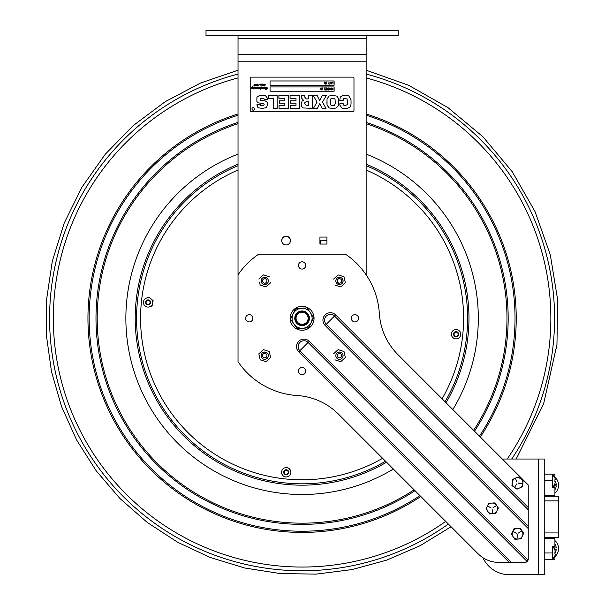 <?xml version="1.0" encoding="UTF-8"?>
<svg xmlns="http://www.w3.org/2000/svg" width="605" height="605" viewBox="0 0 605 605"><rect width="100%" height="100%" fill="white"/><g stroke="black" fill="none" stroke-linecap="round" stroke-linejoin="round"><path stroke-width="0.91" d="M398.173 30.25L398.173 35.589L206.002 35.589L206.002 30.25L398.173 30.25M298.696 351.876L299.853 350.719A5.831 5.831 0 0 1 299.853 342.475A5.831 5.831 0 0 1 308.096 342.475L309.253 341.318A7.464 7.464 0 0 0 298.696 341.318A7.464 7.464 0 0 0 298.696 351.876L509.244 562.423L498.943 562.423A29.463 29.463 0 0 1 478.109 553.794L338.482 414.168A64.054 64.054 0 0 0 297.221 395.534A77.402 77.402 0 0 1 238.03 361.737L238.03 35.589M366.146 35.589L366.146 274.836M261.224 356.617L261.224 356.043A3.524 3.524 0 0 1 261.224 355.264L261.224 354.689M263.772 352.148L264.332 352.148A3.524 3.524 0 0 1 265.111 352.148L265.671 352.148M268.227 354.704L268.227 355.264A3.524 3.524 0 0 1 268.227 356.043L268.227 356.602M265.686 359.151L265.111 359.151A3.524 3.524 0 0 1 264.332 359.151L263.757 359.151M335.949 356.602L335.949 356.043A3.524 3.524 0 0 1 335.949 355.264L335.949 354.704M338.505 352.148L339.065 352.148A3.524 3.524 0 0 1 339.844 352.148L340.403 352.148M342.952 354.689L342.952 355.264A3.524 3.524 0 0 1 342.952 356.043L342.952 356.617M340.418 359.151L339.844 359.151A3.524 3.524 0 0 1 339.065 359.151L338.49 359.151M335.949 281.87L335.949 281.31A3.524 3.524 0 0 1 335.949 280.531L335.949 279.971M338.49 277.415L339.065 277.415A3.524 3.524 0 0 1 339.844 277.415L340.418 277.415M342.952 279.956L342.952 280.531A3.524 3.524 0 0 1 342.952 281.31L342.952 281.885M340.403 284.426L339.844 284.426A3.524 3.524 0 0 1 339.065 284.426L338.505 284.426M261.224 281.885L261.224 281.31A3.524 3.524 0 0 1 261.224 280.531L261.224 279.956M263.757 277.415L264.332 277.415A3.524 3.524 0 0 1 265.111 277.415L265.686 277.415M268.227 279.971L268.227 280.531A3.524 3.524 0 0 1 268.227 281.31L268.227 281.87M265.671 284.426L265.111 284.426A3.524 3.524 0 0 1 264.332 284.426L263.772 284.426M326.942 237.062L326.942 244.065L319.939 244.065L319.939 237.062L326.942 237.062M281.696 240.563A4.379 4.379 0 0 1 288.26 236.774A4.379 4.379 0 0 1 288.26 244.359A4.379 4.379 0 0 1 281.696 240.563M295.255 318.283A6.829 6.829 0 0 1 305.502 312.369A6.829 6.829 0 0 1 305.502 324.204A6.829 6.829 0 0 1 295.255 318.283M326.942 240.563L320.779 240.563L326.942 240.563C324.348 240.563 324.348 240.563 326.942 240.563M320.771 244.065L320.779 240.563M338.18 284.32L338.18 282.754M338.18 279.087L338.18 277.521M265.996 277.521L265.996 279.087M265.996 282.754L265.996 284.32M281.703 240.782A4.379 4.379 0 0 1 286.074 236.615A4.379 4.379 0 0 1 290.445 240.782M296.057 318.283A6.035 6.035 0 0 1 305.101 313.065A6.035 6.035 0 0 1 305.101 323.509A6.035 6.035 0 0 1 296.057 318.283M295.52 308.769L307.045 307.839L295.52 308.769L290.566 319.213L295.52 308.769M307.045 307.839L313.609 317.36L307.045 307.839M313.609 317.36L308.656 327.804L313.609 317.36M297.131 328.727L290.566 319.213L297.131 328.727L308.656 327.804L297.131 328.727M302.893 328.265A10.005 10.005 0 0 1 293.047 313.995A10.005 10.005 0 0 1 310.327 312.603A10.005 10.005 0 0 1 302.893 328.265M302.674 325.573A7.313 7.313 0 0 0 308.104 314.131A7.313 7.313 0 0 0 295.482 315.152A7.313 7.313 0 0 0 302.674 325.573M299.52 262.873A3.63 3.63 0 0 1 305.593 264.498A3.63 3.63 0 0 1 301.146 268.945A3.63 3.63 0 0 1 299.52 262.873M352.367 315.719A3.63 3.63 0 0 1 358.44 317.345A3.63 3.63 0 0 1 353.993 321.792A3.63 3.63 0 0 1 352.367 315.719M299.52 368.566A3.63 3.63 0 0 1 305.593 370.192A3.63 3.63 0 0 1 301.146 374.639A3.63 3.63 0 0 1 299.52 368.566M246.674 315.719A3.63 3.63 0 0 1 252.746 317.345A3.63 3.63 0 0 1 248.3 321.792A3.63 3.63 0 0 1 246.674 315.719M509.244 562.423L524.815 562.423L527.136 561.516L528.052 560.109L309.253 341.318M528.233 528.566L528.233 526.252L326.276 324.295L325.119 325.452L528.233 528.566L528.233 559.005A3.418 3.418 0 0 1 527.144 561.508L308.096 342.475L299.853 350.719L511.558 562.423M528.233 526.252L528.233 507.451L335.677 314.895A7.464 7.464 0 0 0 325.119 314.895A7.464 7.464 0 0 0 325.119 325.452M335.677 314.895L334.52 316.052A5.831 5.831 0 0 0 326.276 316.052A5.831 5.831 0 0 0 326.276 324.295L334.52 316.052L528.233 509.765M526.705 561.848L526.237 562.113M526.35 562.06L524.815 562.423M267.289 283.488A3.63 3.63 0 0 0 267.289 278.353A3.63 3.63 0 0 0 262.154 278.353A3.63 3.63 0 0 1 268.227 279.979A3.63 3.63 0 0 1 263.78 284.426A3.63 3.63 0 0 1 262.154 278.353M267.289 358.221A3.63 3.63 0 0 0 267.289 353.086A3.63 3.63 0 0 0 262.154 353.086A3.63 3.63 0 0 1 268.227 354.712A3.63 3.63 0 0 1 263.78 359.158A3.63 3.63 0 0 1 262.154 353.086M342.022 358.221A3.63 3.63 0 0 0 342.022 353.086A3.63 3.63 0 0 0 336.887 353.086A3.63 3.63 0 0 1 342.959 354.712A3.63 3.63 0 0 1 338.513 359.158A3.63 3.63 0 0 1 336.887 353.086M342.022 283.488A3.63 3.63 0 0 0 342.022 278.353A3.63 3.63 0 0 0 336.887 278.353A3.63 3.63 0 0 1 342.959 279.979A3.63 3.63 0 0 1 338.513 284.426A3.63 3.63 0 0 1 336.887 278.353M238.03 274.836A77.402 77.402 0 0 1 258.637 254.229L345.538 254.229A77.402 77.402 0 0 1 379.335 313.42A64.054 64.054 0 0 0 397.969 354.681L528.233 484.945L528.233 507.451M293.629 309.828A11.956 11.956 0 0 1 313.64 315.19A11.956 11.956 0 0 1 298.991 329.838A11.956 11.956 0 0 1 293.629 309.828M528.233 524.928L528.233 526.259M262.494 280.917A2.231 2.231 0 0 1 265.837 278.988A2.231 2.231 0 0 1 265.837 282.853A2.231 2.231 0 0 1 262.494 280.917M339.45 278.693A2.231 2.231 0 0 1 341.386 282.036A2.231 2.231 0 0 1 337.522 282.036A2.231 2.231 0 0 1 339.45 278.693M264.725 353.418A2.231 2.231 0 0 1 266.654 356.768A2.231 2.231 0 0 1 262.789 356.768A2.231 2.231 0 0 1 264.725 353.418M339.45 357.88A2.231 2.231 0 0 1 337.522 354.538A2.231 2.231 0 0 1 341.386 354.538A2.231 2.231 0 0 1 339.45 357.88M345.334 357.502L343.995 351.482L338.119 349.637L333.574 353.804L338.119 349.637L343.995 351.482L345.334 357.502L340.796 361.669L345.334 357.502M334.913 359.824L340.796 361.669L334.913 359.824M345.334 282.769L343.995 276.75L341.069 275.827L338.119 274.904L333.574 279.071L338.119 274.904L343.133 276.477L343.995 276.75L345.334 282.769L340.796 286.936L345.334 282.769M334.913 285.084L340.796 286.936L334.913 285.084M259.515 356.829L260.18 359.824L266.056 361.669L270.601 357.502L269.263 351.482L263.379 349.637L258.842 353.804L260.18 359.824L266.056 361.669L270.601 357.502L269.263 351.482L263.379 349.637L258.842 353.804L259.515 356.829M259.515 282.089L260.18 285.084L266.056 286.936L270.601 282.769L266.056 286.936L260.18 285.084L259.507 282.066M269.263 276.75L263.379 274.904L258.842 279.071L263.379 274.904L269.263 276.75M145.888 298.273A4.681 4.681 0 0 0 143.763 300.64L143.423 302.258A4.681 4.681 0 0 0 144.413 305.283L145.639 306.38A4.681 4.681 0 0 0 148.754 307.037L150.32 306.523A4.681 4.681 0 0 0 152.452 304.149L152.074 305.948L150.32 306.523L152.074 305.948L152.785 302.538A4.681 4.681 0 0 0 151.794 299.513L153.163 300.738L152.785 302.538L153.163 300.738L150.569 298.416A4.681 4.681 0 0 0 147.454 297.758L145.888 298.273M146.228 300.715A2.518 2.518 0 0 0 147.59 304.867A2.518 2.518 0 0 0 150.501 301.615A2.518 2.518 0 0 0 146.228 300.715M150.569 298.416L149.201 297.184L150.569 298.416M453.931 330.005A4.681 4.681 0 0 0 451.761 332.342L451.39 333.945A4.681 4.681 0 0 0 452.328 336.985L453.531 338.112A4.681 4.681 0 0 0 456.639 338.823L458.212 338.346A4.681 4.681 0 0 0 460.382 336.009L460.753 334.406A4.681 4.681 0 0 0 459.815 331.358L458.613 330.239A4.681 4.681 0 0 0 455.505 329.521L453.931 330.005M454.226 332.455A2.518 2.518 0 0 0 455.505 336.63A2.518 2.518 0 0 0 458.477 333.438A2.518 2.518 0 0 0 454.226 332.455M451.39 333.945L450.982 335.737L451.39 333.945M284.637 467.854A4.681 4.681 0 0 0 282.18 469.866L281.597 471.408A4.681 4.681 0 0 0 282.112 474.554L283.155 475.825A4.681 4.681 0 0 0 286.135 476.952L287.761 476.687A4.681 4.681 0 0 0 290.226 474.668L290.808 473.125A4.681 4.681 0 0 0 290.287 469.987L289.243 468.709A4.681 4.681 0 0 0 286.263 467.582L284.637 467.854M284.607 470.319A2.518 2.518 0 0 0 285.31 474.623A2.518 2.518 0 0 0 288.683 471.862A2.518 2.518 0 0 0 284.607 470.319M281.597 471.408L280.947 473.133L281.597 471.408M308.694 320.037L307.476 321.005M303.982 324.015L302.84 325.074M295.482 316.536L296.7 315.568M300.193 312.558L301.335 311.492M516.541 533.398L513.01 531.629L516.632 533.202M517.101 528.437A5.339 5.339 0 0 1 522.871 533.3A5.339 5.339 0 0 1 518.016 539.07A5.339 5.339 0 0 1 512.238 534.215A5.339 5.339 0 0 1 517.101 528.437L520.171 528.173L523.696 533.224L521.087 538.805L514.938 539.335L511.414 534.283L514.023 528.702L511.414 534.283L514.938 539.335L521.087 538.805L523.696 533.224L520.171 528.173L514.023 528.702L517.101 528.437M518.372 533.058L521.646 531.031L518.372 533.058M517.54 534.828L517.986 538.752L517.54 534.828M518.629 483.04L522.554 483.508L518.606 483.251M520.648 478.691A5.339 5.339 0 0 1 521.911 486.133A5.339 5.339 0 0 1 514.469 487.396A5.339 5.339 0 0 1 513.206 479.954A5.339 5.339 0 0 1 520.648 478.691L523.159 480.476L522.584 486.609L516.98 489.18L511.951 485.611L512.526 479.478L518.13 476.906L512.526 479.478L511.951 485.611L516.98 489.18L522.584 486.609L523.159 480.476L518.13 476.906L520.648 478.691M517.01 482.117L515.468 478.487L517.01 482.117M516.851 483.856L514.651 487.138L516.851 483.856M488.787 503.262L486.049 508.782L488.787 503.262L494.95 502.884L498.354 508.018L495.608 513.539L489.453 513.917L486.049 508.782L489.453 513.917L495.608 513.539L498.354 508.018L494.95 502.884L488.787 503.262M491.873 503.073A5.339 5.339 0 0 1 497.529 508.071A5.339 5.339 0 0 1 492.53 513.728A5.339 5.339 0 0 1 486.874 508.729A5.339 5.339 0 0 1 491.873 503.073M493.03 507.724L496.38 505.629L493.03 507.724M491.199 508.018L487.849 506.12L491.199 508.018M492.16 509.47L492.614 513.297L492.16 509.47M366.146 77.909A248.761 248.761 0 0 1 507.209 459.021M445.711 521.397A248.761 248.761 0 0 1 76.805 423.787A248.761 248.761 0 0 1 238.03 77.909M366.146 113.952A214.14 214.14 0 0 1 480.302 437.014M420.815 496.501A214.14 214.14 0 0 1 108.87 410.606A214.14 214.14 0 0 1 238.03 113.952M366.146 115.215A212.93 212.93 0 0 1 479.432 436.144M419.946 495.631A212.93 212.93 0 0 1 109.989 410.145A212.93 212.93 0 0 1 238.03 115.215M366.146 122.399A206.101 206.101 0 0 1 474.494 431.206M415.007 490.693A206.101 206.101 0 0 1 116.326 407.551A206.101 206.101 0 0 1 238.03 122.399M505.901 339.314A204.891 204.891 0 0 1 473.624 430.336A204.891 204.891 0 0 0 366.146 123.662A204.891 204.891 0 0 1 505.901 339.314M300.549 523.174A204.891 204.891 0 0 0 414.138 489.823A204.891 204.891 0 0 1 117.446 407.089A204.891 204.891 0 0 1 238.03 123.662A204.891 204.891 0 0 0 98.275 297.259M509.546 574.75L538.503 574.75L538.503 459.021L544.243 459.021L544.243 574.75L509.546 574.75A29.358 29.358 0 0 1 482.873 557.659M538.503 459.021L502.309 459.021M544.243 559.633L554.921 559.633L554.921 555.889L554.921 559.633L554.921 556.608L554.921 559.633L552.252 559.633L554.921 559.633L552.252 559.633L552.252 546.307L554.921 546.307L554.921 538.284L544.243 538.284M554.921 546.307L554.921 550.051M554.921 550.119L554.921 550.24A8.175 8.175 0 0 1 555.33 551.949A8.175 8.175 0 0 0 554.891 550.164L554.936 550.096A8.243 8.243 0 0 0 552.736 546.852L552.736 552.97L544.243 552.97M554.921 551.949L554.921 552.342M554.921 553.598L554.921 553.991L554.921 553.598M554.921 477.163L554.921 474.139L552.252 474.139L554.921 474.139L554.921 477.163M554.921 479.78L554.921 480.173L554.921 479.78M554.921 481.429L554.921 481.822M554.921 483.539A8.175 8.175 0 0 0 555.33 481.822A8.175 8.175 0 0 1 554.921 483.539L554.891 483.614A8.175 8.175 0 0 0 555.33 481.822A8.175 8.175 0 0 1 554.891 483.614M544.243 480.801L552.736 480.801L552.736 486.919A8.243 8.243 0 0 0 554.936 483.675A8.243 8.243 0 0 1 554.921 483.72L554.921 487.464L552.252 487.464L552.252 474.139L554.921 474.139L544.243 474.139M544.243 495.495L554.921 495.495L554.921 487.464M544.243 496.236L558.551 496.236L558.551 500.91L544.243 500.91L558.551 500.91L558.551 532.937L544.243 532.937L558.551 532.937L558.551 537.611L544.243 537.611M554.891 555.783A8.175 8.175 0 0 0 555.33 553.991A8.175 8.175 0 0 1 554.891 555.783L554.936 555.844A8.243 8.243 0 0 1 552.736 559.088L552.736 552.97M555.33 553.991L554.891 553.991A6.821 3.955 -90 0 0 554.891 551.949L555.33 551.949A8.175 8.175 0 0 0 554.921 550.24M554.891 550.164A8.175 8.175 0 0 1 555.33 551.949M552.736 480.801L552.736 474.683A8.243 8.243 0 0 1 554.936 477.927L554.891 477.995A8.175 8.175 0 0 1 555.33 479.78A8.175 8.175 0 0 0 554.891 477.995M555.33 481.822L554.891 481.822A6.821 3.955 -90 0 0 554.891 479.78L555.33 479.78M556.229 549.227A8.379 8.379 0 0 1 554.936 553.099A8.379 8.379 0 0 0 556.229 549.227L554.921 549.227L556.229 549.227M552.736 555.42A8.379 8.379 0 0 1 552.252 555.738A8.379 8.379 0 0 0 552.736 555.42M556.229 547.948L554.921 547.948L556.229 547.948A8.379 8.379 0 0 0 554.921 544.054M552.252 558.324A10.678 10.678 0 0 0 554.921 540.567M550.656 538.284A10.678 10.678 0 0 0 545.097 538.284M552.252 478.033A8.379 8.379 0 0 1 552.736 478.358A8.379 8.379 0 0 0 552.252 478.033A8.379 8.379 0 0 1 552.736 478.358M554.936 480.673A8.379 8.379 0 0 1 556.229 484.545A8.379 8.379 0 0 0 554.936 480.673A8.379 8.379 0 0 1 556.229 484.545L554.921 484.545L556.229 484.545M556.229 485.823L554.921 485.823L556.229 485.823A8.379 8.379 0 0 1 554.921 489.717M545.097 495.495A10.678 10.678 0 0 0 550.656 495.495M554.921 493.204A10.678 10.678 0 0 0 552.252 475.447M334.376 105.3L335.246 103.705L335.049 99.167L334.073 98.449L331.532 98.479C330.731 98.373 330.353 99.568 330.398 102.056C330.338 104.453 330.716 105.572 331.54 105.391L334.376 105.3M308.792 101.829L306.07 101.829L304.852 102.419L304.731 103.863L306.236 105.383L308.792 105.383L308.792 101.829L306.07 101.829L304.852 102.419L304.731 103.863M256.943 104.922L258.032 107.713L262.086 108.424L266.487 107.629L267.554 104.604L266.487 107.629L262.086 108.424L258.032 107.713L256.966 104.325L260.226 104.325L256.966 104.325M261.579 100.589L265.391 100.982L267.176 102.305L267.554 104.604M260.989 98.123L263.81 98.29L260.21 98.494L260.422 100.392M264.302 99.409L267.554 99.666L264.302 99.666L263.81 98.29M265.572 95.756L261.852 95.424L265.572 95.756L267.508 98.365L267.554 99.666M263.75 103.606L264.12 104.544L263.47 105.671L264.12 104.544L263.75 103.606L258.441 102.903L256.891 101.625L256.883 97.276L259.326 95.582L261.852 95.424M260.316 105.202L260.226 104.325L260.929 105.724L263.47 105.671M279.026 105.52L279.026 108.333L288.305 108.333L288.305 95.522L278.913 95.522L278.913 98.335L278.913 95.522L288.305 95.522L288.305 108.333L279.026 108.333L279.026 105.52L284.857 105.52L284.857 103.205L279.404 103.205L279.404 100.838L279.404 103.205M312.24 95.522L308.792 95.522L312.24 95.522L312.24 108.333L312.24 95.522M308.792 98.925L306.243 98.925L308.792 98.925L308.792 95.522M304.807 97.224L304.807 95.522L301.313 95.522L304.807 95.522L304.807 97.224L306.243 98.925M302.069 101.126L301.207 104.378L302.069 101.126L303.627 100.377L301.313 97.859L301.313 95.522M302.908 107.94L312.24 108.333L302.908 107.94L301.502 106.465L301.207 104.378M338.467 105.678L338.664 98.774L336.887 96.127L333.068 95.424L336.887 96.127L338.664 98.774L338.808 101.247L338.467 105.678L336.009 108.061L332.637 108.424L329.264 107.985L332.637 108.424M326.882 101.852L327.048 105.179L329.264 107.985L327.048 105.179L327.01 98.986L329.097 95.998L333.068 95.424M330.398 102.056C330.338 104.453 330.716 105.572 331.54 105.391L332.742 105.474M334.073 98.449L331.532 98.479M335.246 103.705L335.276 101.731M343.171 100.362L343.171 99.976L343.171 100.362L339.783 100.362L343.171 100.362M343.746 98.623L347.134 98.88L343.746 98.623L343.171 99.976M347.535 100.778L347.346 104.582L347.134 98.88M345.41 105.474L343.859 105.293L345.41 105.474L347.346 104.582M343.254 103.75L339.844 103.75L343.254 103.75L343.859 105.293M341.938 108.144L344.858 108.424L341.938 108.144L339.897 105.172L339.844 103.75M349.887 107.183L350.9 105.27L351.066 103.062L350.9 105.27L349.887 107.183L347.527 108.287L344.858 108.424M345.213 95.424L342.687 95.529L340.297 97.027L339.783 100.362L340.297 97.027L342.687 95.529L348.782 95.84L350.983 99.727L351.066 103.062M313.443 108.333L317.428 108.333L319.168 104.801L317.428 108.333L313.443 108.333L317.058 102.116L313.246 95.522L317.186 95.522L313.246 95.522M322.064 108.333L326.057 108.333L322.064 108.333L319.788 103.629L319.168 104.801M326.307 95.522L322.268 95.522L320.348 99.401L322.268 95.522L326.307 95.522L322.457 102.116L326.057 108.333M290.173 105.52L290.173 108.333L299.452 108.333L299.452 95.522L290.06 95.522L290.06 98.335L290.06 95.522L299.452 95.522L299.452 108.333L290.173 108.333L290.173 105.52L296.004 105.52L296.004 103.205L290.551 103.205L290.551 100.838L290.551 103.205M273.702 108.333L277.158 108.333L277.158 95.522L268.325 95.522L268.325 98.464L268.325 95.522L277.158 95.522L277.158 108.333L273.702 108.333L273.702 98.464L268.325 98.464M334.119 85.229L334.119 80.964L270.057 80.964L270.057 85.229L334.119 85.229L270.057 85.229L270.057 80.964L334.119 80.964L334.119 85.229M324.28 82.424L324.62 82.015L324.28 82.424M324.62 83.619L324.28 83.21L324.62 83.619M328.023 83.898L328.742 83.898L329.029 82.015L329.029 83.898L329.74 84.148L328.023 83.898M331.472 82.257L331.464 83.906L330.088 83.906L330.088 82.257L331.472 82.257M332.78 82.265L331.827 82.265L333.06 82.015L333.06 84.148L332.78 82.265M326.904 82.809L326.155 84.148L326.118 83.543L325.392 84.148L325.172 83.346L325.724 82.809L325.339 82.613L325.929 82.015L325.959 82.613L326.685 82.015L326.904 82.809M352.798 111.494A1.172 1.172 0 0 0 353.97 110.322L353.97 78.295A1.172 1.172 0 0 0 352.798 77.115L251.377 77.115A1.172 1.172 0 0 0 250.205 78.295L250.205 110.322A1.172 1.172 0 0 0 251.377 111.494L352.798 111.494M334.119 86.938L334.119 91.211L270.057 91.211L270.057 86.938L334.119 86.938L270.057 86.938L270.057 91.211L334.119 91.211L334.119 86.938M290.551 100.838L296.004 100.838L296.004 98.335L290.06 98.335M317.186 95.522L319.697 100.702L320.348 99.401M279.404 100.838L284.857 100.838L284.857 98.335L278.913 98.335M253.918 85.592L254.395 85.123L254.024 84.662L254.766 84.087L255.272 84.473L254.743 84.186L254.402 84.685L254.758 85.055L254.259 85.615L255.03 85.524L254.41 86.001L253.918 85.592M254.297 88.852L253.866 89.094L254.297 88.852M256.467 84.39L255.499 84.534L256.686 84.118L255.832 86.001L255.355 85.555L256.467 84.39M264.771 84.087L265.293 84.36L264.377 84.519L264.952 85.456L264.385 86.008L263.931 85.766L264.703 85.645L264.09 84.685L264.771 84.087M257.322 86.001L256.83 85.396L257.821 84.087L257.163 85.645L257.707 84.851L258.063 85.275L257.322 86.001M261.541 84.662L261.269 84.314L260.233 85.245L260.543 84.571L259.863 84.413L260.452 84.087L262.358 84.087L262.411 84.995L262.842 84.156L263.803 84.39L263.273 85.245L263.409 84.367L262.615 85.252L262.751 84.813L262.026 85.071L262.154 84.307L261.201 85.245L261.541 84.662M258.63 85.744L259.061 84.087L258.63 85.744M263.591 85.509L263.167 85.759L263.591 85.509M255.476 87.906L255.174 88.587L254.629 88.58L254.773 87.695L254.312 88.511L254.108 87.702L253.639 88.527L253.45 88.156L252.882 88.587L252.852 87.649L251.4 88.58L251.604 87.612L251.241 87.748L252.277 86.78L251.892 87.748L253.064 87.43L253.117 88.33L253.835 87.422L255 87.422L254.992 88.164L255.983 87.43L259.318 87.801L260.702 87.468L261.133 86.78L261.035 87.846L263.062 87.43L263.115 88.33L263.546 87.491L265.792 87.43L265.739 89.147L266.881 87.43L266.729 89.139L267.939 87.649L266.48 89.351L266.555 87.785L265.436 89.351L265.565 87.68L264.574 88.587L263.999 88.587L264.128 87.68L263.644 88.527L263.455 88.156L262.88 88.587L262.85 87.649L262.018 88.58L262.139 87.642L261.307 88.587L261.443 87.672L260.18 89.343L260.452 87.634L259.379 88.587L258.804 88.587L258.932 87.68L258.002 88.587L258.07 87.657L256.996 89.033L257.216 87.68L256.369 88.58L256.49 87.642L256.021 88.511L255.794 87.672L255.476 87.906M251.975 108.908A1.278 1.278 0 0 1 253.896 107.803A1.278 1.278 0 0 1 253.896 110.019A1.278 1.278 0 0 1 251.975 108.908M320.09 89.525L320.438 89.117L320.09 89.525M324.802 90.054L324.802 88.171L323.849 87.922L325.082 87.922L324.802 90.054M333.06 90.054L332.145 88.867L331.23 90.054L331.23 87.922L331.517 89.759L332.069 88.504L332.795 89.759L333.06 87.922L333.06 90.054M330.663 88.164L330.663 89.812L329.286 89.812L329.286 88.164L330.663 88.164M328.235 90.054L327.471 89.888L327.04 88.988L327.471 88.088L328.719 87.922L328.719 90.054L328.235 90.054M325.467 89.215L326.443 88.965L326.443 88.171L325.392 87.922L326.73 87.922L326.73 90.054L325.392 90.054L326.443 89.805L326.443 89.215L325.467 89.215M322.299 88.716L322.548 89.449L321.966 90.054L321.542 89.449L321.21 90.054L321.157 88.527L321.739 87.922L322.162 88.527L322.503 87.922L322.722 88.716L322.299 88.716M320.438 88.33L320.09 87.922L320.438 88.33M453.553 334.187A2.518 2.518 0 0 1 456.064 331.653A2.518 2.518 0 0 1 458.59 334.164M458.083 334.452A2.027 2.027 0 0 1 454.831 335.775A2.027 2.027 0 0 1 455.308 332.296A2.027 2.027 0 0 1 458.083 334.452A2.027 2.027 0 0 0 455.308 332.296A2.027 2.027 0 0 0 454.831 335.775A2.027 2.027 0 0 0 458.083 334.452M150.116 302.674A2.027 2.027 0 0 1 146.864 303.997A2.027 2.027 0 0 1 147.34 300.519A2.027 2.027 0 0 1 150.116 302.674A2.027 2.027 0 0 0 147.34 300.519A2.027 2.027 0 0 0 146.864 303.997A2.027 2.027 0 0 0 150.116 302.674M288.207 472.543A2.027 2.027 0 0 1 284.955 473.874A2.027 2.027 0 0 1 285.431 470.387A2.027 2.027 0 0 1 288.207 472.543A2.027 2.027 0 0 0 285.431 470.387A2.027 2.027 0 0 0 284.955 473.874A2.027 2.027 0 0 0 288.207 472.543M366.146 61.771L238.03 61.771M366.146 38.712L238.03 38.712M238.03 54.223L366.146 54.223M366.146 170.02A161.512 161.512 0 0 1 442.096 398.808M382.61 458.295A161.512 161.512 0 0 1 157.716 390.694A161.512 161.512 0 0 1 238.03 170.02M366.146 165.664A165.52 165.52 0 0 1 445.03 401.743M385.544 461.229A165.52 165.52 0 0 1 153.988 392.199A165.52 165.52 0 0 1 238.03 165.664M366.146 164.182A166.889 166.889 0 0 1 446.029 402.741M386.542 462.228A166.889 166.889 0 0 1 152.717 392.713A166.889 166.889 0 0 1 238.03 164.182M366.146 154.116A176.221 176.221 0 0 1 452.835 409.547M393.348 469.034A176.221 176.221 0 0 1 144.043 396.237A176.221 176.221 0 0 1 238.03 154.116M238.03 74.06A252.482 252.482 0 0 0 174.928 536.416A252.482 252.482 0 0 0 448.381 524.066M511.709 459.021A252.482 252.482 0 0 0 366.146 74.06M366.146 70.203L408.67 85.29L448.018 107.675L482.934 136.775L512.284 171.76L535.017 211.561L550.316 254.811L557.651 299.838L556.955 344.585L543.638 403.732L516.194 459.021M451.065 526.751L420.097 545.718L386.867 560.079L352.049 569.585L316.324 574.107L280.349 573.578L244.806 568.019L210.359 557.523L177.658 542.261L147.333 522.501L120.017 498.573L96.286 470.917L76.661 440.077L61.612 406.704L51.478 371.591L46.449 335.662L46.517 300.004L52.287 261.262L64.183 223.162L81.993 187.126L105.225 154.29L133.244 125.56L165.278 101.64L200.497 83.059L238.03 70.203M556.494 348.782L556.963 344.585M558.551 496.236L558.551 537.611"/></g></svg>
